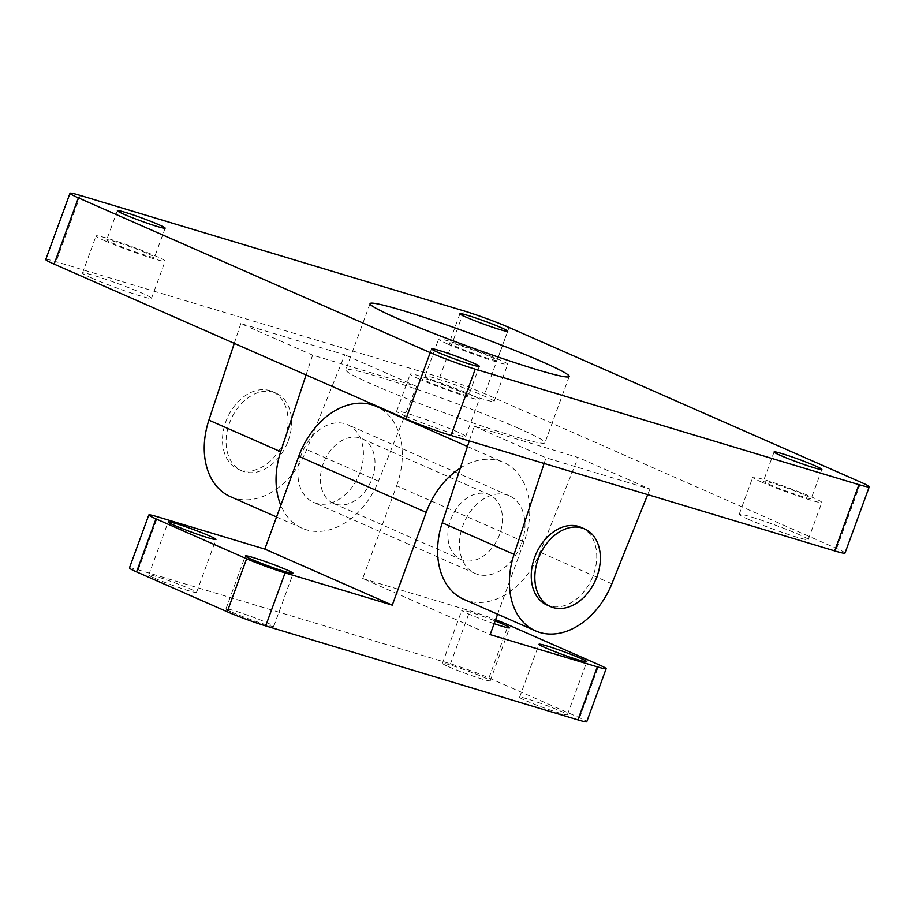 <?xml version="1.0" encoding="UTF-8"?>
<svg xmlns="http://www.w3.org/2000/svg" width="915" height="915" viewBox="0 0 915 915"><rect width="100%" height="100%" fill="white"/><g stroke="black" fill="none" stroke-linecap="round" stroke-linejoin="round"><path stroke-width="0.69" stroke-dasharray="4.58 3.43" d="M372.176 478.408A35.342 25.46 113.7 0 0 361.94 438.685A35.342 25.46 113.7 0 0 324.402 460.794A35.342 25.46 113.7 0 0 333.472 503.399A35.342 25.46 113.7 0 0 372.176 478.408M499.624 534.463A35.342 25.46 -66.3 0 1 460.92 559.454A35.342 25.46 -66.3 0 1 451.85 516.849A35.342 25.46 -66.3 0 1 489.388 494.752A35.342 25.46 -66.3 0 1 499.624 534.463M460.337 468.057A70.695 50.931 -66.3 0 1 503.616 462.395A70.695 50.931 -66.3 0 1 524.089 541.829L497.611 614.205M524.089 541.829L396.641 485.774L362.695 578.532L490.143 634.598M396.641 485.774A70.695 50.931 113.7 0 0 376.168 406.34M232.238 612.329A25.448 1.556 20.1 0 0 258.282 622.246A25.448 1.556 20.1 0 0 273.757 626.386A25.448 1.556 20.1 0 0 250.39 616.172A25.448 1.556 20.1 0 0 225.959 608.887A25.448 1.556 20.1 0 0 232.238 612.329M155.047 578.383A25.448 1.556 20.1 0 0 181.09 588.299A25.448 1.556 20.1 0 0 196.565 592.428A25.448 1.556 20.1 0 0 173.209 582.226A25.448 1.556 20.1 0 0 148.768 574.94A25.448 1.556 20.1 0 0 155.047 578.383M525.885 700.707A25.448 1.556 20.1 0 0 551.917 710.623A25.448 1.556 20.1 0 0 567.391 714.752A25.448 1.556 20.1 0 0 544.036 704.55A25.448 1.556 20.1 0 0 519.594 697.264A25.448 1.556 20.1 0 0 525.885 700.707M494.146 623.675A25.448 1.556 -159.9 0 1 468.091 613.748A25.448 1.556 -159.9 0 1 461.812 610.305A25.448 1.556 -159.9 0 1 495.141 620.965M448.693 666.749A25.448 1.556 20.1 0 0 474.725 676.677A25.448 1.556 20.1 0 0 490.211 680.806A25.448 1.556 20.1 0 0 466.844 670.592A25.448 1.556 20.1 0 0 442.414 663.306A25.448 1.556 20.1 0 0 448.693 666.749M129.427 567.963A28.983 1.773 -159.9 0 1 138.245 569.828L450.477 663.798A28.983 1.773 -159.9 0 1 488.942 677.935L579.595 717.806A28.983 1.773 -159.9 0 1 586.744 721.729M362.695 578.532L469.875 610.797A28.983 1.773 -159.9 0 1 495.587 619.73M288.214 440.801A42.41 30.561 113.7 0 0 275.93 393.13A42.41 30.561 113.7 0 0 230.877 419.653A42.41 30.561 113.7 0 0 241.766 470.779A42.41 30.561 113.7 0 0 288.214 440.801M284.622 439.223A42.41 30.561 113.7 0 0 272.338 391.551A42.41 30.561 113.7 0 0 227.286 418.075A42.41 30.561 113.7 0 0 238.186 469.201A42.41 30.561 113.7 0 0 284.622 439.223M581.082 527.36A42.41 30.561 -66.3 0 1 593.377 575.02A42.41 30.561 -66.3 0 1 546.93 605.009M521.573 543.441A42.41 30.561 113.7 0 0 509.289 495.781A42.41 30.561 113.7 0 0 464.237 522.305A42.41 30.561 113.7 0 0 475.125 573.431A42.41 30.561 113.7 0 0 521.573 543.441M360.018 472.38A42.41 30.561 -66.3 0 1 313.571 502.369A42.41 30.561 -66.3 0 1 302.682 451.244A42.41 30.561 -66.3 0 1 347.723 424.72A42.41 30.561 -66.3 0 1 360.018 472.38M845.002 553.083A33.935 2.07 20.1 0 0 836.63 548.497L484.79 393.736A33.935 2.07 20.1 0 0 439.76 377.197L56.078 261.724A33.935 2.07 20.1 0 0 45.75 259.528M105.145 240.908A36.76 2.242 -159.9 0 1 96.075 235.933A36.76 2.242 -159.9 0 1 131.371 246.455A36.76 2.242 -159.9 0 1 165.112 261.198A36.76 2.242 -159.9 0 1 142.751 255.228A36.76 2.242 -159.9 0 1 105.145 240.908M148.219 253.867A25.448 1.556 -159.9 0 1 154.498 257.309A25.448 1.556 -159.9 0 1 130.056 250.024A25.448 1.556 -159.9 0 1 106.7 239.822A25.448 1.556 -159.9 0 1 122.175 243.95A25.448 1.556 -159.9 0 1 148.219 253.867M91.569 278.011A36.76 2.242 20.1 0 0 129.175 292.331A36.76 2.242 20.1 0 0 151.535 298.301A36.76 2.242 20.1 0 0 117.795 283.558A36.76 2.242 20.1 0 0 82.499 273.036A36.76 2.242 20.1 0 0 91.569 278.011M761.863 482.182A36.76 2.242 -159.9 0 1 752.793 477.207A36.76 2.242 -159.9 0 1 788.09 487.741A36.76 2.242 -159.9 0 1 821.83 502.472A36.76 2.242 -159.9 0 1 799.47 496.513A36.76 2.242 -159.9 0 1 761.863 482.182M804.937 495.141A25.448 1.556 -159.9 0 1 811.216 498.584A25.448 1.556 -159.9 0 1 786.774 491.298A25.448 1.556 -159.9 0 1 763.419 481.096A25.448 1.556 -159.9 0 1 778.894 485.225A25.448 1.556 -159.9 0 1 804.937 495.141M748.287 519.285A36.76 2.242 20.1 0 0 785.894 533.617A36.76 2.242 20.1 0 0 808.254 539.576A36.76 2.242 20.1 0 0 774.513 524.844A36.76 2.242 20.1 0 0 739.217 514.31A36.76 2.242 20.1 0 0 748.287 519.285M447.721 344.006A36.76 2.242 -159.9 0 1 438.651 339.03A36.76 2.242 -159.9 0 1 473.947 349.564A36.76 2.242 -159.9 0 1 507.699 364.296A36.76 2.242 -159.9 0 1 485.339 358.337A36.76 2.242 -159.9 0 1 447.721 344.006M490.795 356.964A25.448 1.556 -159.9 0 1 497.074 360.407A25.448 1.556 -159.9 0 1 472.643 353.121A25.448 1.556 -159.9 0 1 449.276 342.919A25.448 1.556 -159.9 0 1 464.763 347.048A25.448 1.556 -159.9 0 1 490.795 356.964M434.145 381.109A36.76 2.242 20.1 0 0 471.751 395.44A36.76 2.242 20.1 0 0 494.111 401.399A36.76 2.242 20.1 0 0 460.371 386.668A36.76 2.242 20.1 0 0 425.075 376.134A36.76 2.242 20.1 0 0 434.145 381.109M419.287 379.084A36.76 2.242 -159.9 0 1 410.217 374.109A36.76 2.242 -159.9 0 1 445.514 384.632A36.76 2.242 -159.9 0 1 479.254 399.375A36.76 2.242 -159.9 0 1 456.894 393.404A36.76 2.242 -159.9 0 1 419.287 379.084M462.35 392.043A25.448 1.556 -159.9 0 1 468.629 395.486A25.448 1.556 -159.9 0 1 444.198 388.2A25.448 1.556 -159.9 0 1 420.831 377.998A25.448 1.556 -159.9 0 1 436.318 382.127A25.448 1.556 -159.9 0 1 462.35 392.043M405.711 416.188A36.76 2.242 20.1 0 0 443.318 430.507A36.76 2.242 20.1 0 0 465.678 436.478A36.76 2.242 20.1 0 0 431.926 421.735A36.76 2.242 20.1 0 0 396.641 411.212A36.76 2.242 20.1 0 0 405.711 416.188M518.782 428.403A106.037 6.474 20.1 0 0 410.309 387.079A106.037 6.474 20.1 0 0 345.801 369.866A106.037 6.474 20.1 0 0 443.146 412.391A106.037 6.474 20.1 0 0 544.951 442.746A106.037 6.474 20.1 0 0 518.782 428.403M463.745 599.314A70.695 50.931 113.7 0 0 540.044 552.214L578.131 457.477L474.176 426.196L469.303 440.938M306.068 374.944L312.621 355.134L416.577 386.416L403.892 417.972M403.698 418.452L378.49 481.153A70.695 50.931 -66.3 0 1 302.19 528.252A70.695 50.931 -66.3 0 1 280.825 505.332M544.105 463.447L545.981 457.775L649.936 489.068L578.131 457.477M474.176 426.196L545.981 457.775M649.936 489.068L647.694 494.626M230.386 496.662A70.695 50.931 113.7 0 0 306.685 449.562L344.772 354.837L240.817 323.555L312.621 355.134M240.817 323.555L234.274 343.365M416.577 386.416L344.772 354.837M138.245 569.828L157.643 516.826M450.477 663.798L469.875 610.797M488.942 677.935L508.34 624.922M579.595 717.806L598.993 664.793M439.76 377.197L464.008 310.928M509.037 327.478L484.79 393.736M80.326 195.455L56.078 261.724M836.63 548.497L860.878 482.228M611.849 583.793L540.044 552.214M378.49 481.153L306.685 449.562M333.472 503.399L460.92 559.454M361.94 438.685L489.388 494.752M467.462 446.497L503.616 462.395M273.757 626.386L293.155 573.373M225.959 608.887L245.357 555.885M196.565 592.428L215.963 539.415M148.768 574.94L168.166 521.927M567.391 714.752L586.789 661.751M519.594 697.264L538.992 644.251M490.211 680.806L509.609 627.793M442.414 663.306L461.812 610.305M275.93 393.13L272.338 391.551M241.766 470.779L238.186 469.201M509.289 495.781L347.723 424.72M475.125 573.431L313.571 502.369M151.535 298.301L165.112 261.198M82.499 273.036L96.075 235.933M165.169 228.155L154.498 257.309M117.372 210.667L106.7 239.822M808.254 539.576L821.83 502.472M739.217 514.31L752.793 477.207M821.876 469.429L811.216 498.584M774.09 451.941L763.419 481.096M494.111 401.399L507.699 364.296M425.075 376.134L438.651 339.03M507.745 331.253L497.074 360.407M459.948 313.765L449.276 342.919M465.678 436.478L479.254 399.375M396.641 411.212L410.217 374.109M479.3 366.332L468.629 395.486M431.503 348.844L420.831 377.998M569.199 376.488L544.951 442.746M370.049 303.608L345.801 369.866M302.19 528.252L276.57 516.975"/><path stroke-width="1.37" d="M497.611 614.205L490.143 634.598L597.323 666.852A28.983 1.773 -159.9 0 0 606.142 668.716A28.983 1.773 -159.9 0 0 598.993 664.793L508.34 624.922A28.983 1.773 -159.9 0 0 495.587 619.73M467.462 446.497L376.168 406.34A70.695 50.931 113.7 0 0 298.759 456.31L264.812 549.08L392.272 605.135L426.218 512.377A70.695 50.931 -66.3 0 1 460.337 468.057M392.272 605.135L285.091 572.882A28.983 1.773 -159.9 0 1 246.627 558.756L155.973 518.874A28.983 1.773 -159.9 0 1 148.825 514.951A28.983 1.773 -159.9 0 1 157.643 516.826L264.812 549.08M251.636 559.328A25.448 1.556 -159.9 0 1 245.357 555.885A25.448 1.556 -159.9 0 1 269.788 563.171A25.448 1.556 -159.9 0 1 293.155 573.373A25.448 1.556 -159.9 0 1 277.68 569.244A25.448 1.556 -159.9 0 1 251.636 559.328M174.445 525.37A25.448 1.556 -159.9 0 1 168.166 521.927A25.448 1.556 -159.9 0 1 192.608 529.213A25.448 1.556 -159.9 0 1 215.963 539.415A25.448 1.556 -159.9 0 1 200.488 535.286A25.448 1.556 -159.9 0 1 174.445 525.37M545.283 647.694A25.448 1.556 -159.9 0 1 538.992 644.251A25.448 1.556 -159.9 0 1 563.434 651.537A25.448 1.556 -159.9 0 1 586.789 661.751A25.448 1.556 -159.9 0 1 571.315 657.611A25.448 1.556 -159.9 0 1 545.283 647.694M495.141 620.965A25.448 1.556 -159.9 0 1 509.609 627.793A25.448 1.556 -159.9 0 1 494.146 623.675M606.142 668.716L586.744 721.729A28.983 1.773 -159.9 0 1 577.925 719.865L265.693 625.894A28.983 1.773 -159.9 0 1 227.229 611.758L136.575 571.886A28.983 1.773 -159.9 0 1 129.427 567.963L148.825 514.951M596.969 576.599A42.41 30.561 -66.3 0 1 550.521 606.588A42.41 30.561 -66.3 0 1 539.633 555.462A42.41 30.561 -66.3 0 1 584.674 528.939A42.41 30.561 -66.3 0 1 596.969 576.599M550.521 606.588L546.93 605.009A42.41 30.561 -66.3 0 1 536.041 553.884A42.41 30.561 -66.3 0 1 581.082 527.36L584.674 528.939M54.122 264.126L78.37 197.869A33.935 2.07 -159.9 0 1 69.998 193.271L45.75 259.528A33.935 2.07 20.1 0 0 54.122 264.126L405.963 418.876A33.935 2.07 20.1 0 0 450.992 435.426L834.674 550.899A33.935 2.07 20.1 0 0 845.002 553.083L869.25 486.826A33.935 2.07 -159.9 0 1 858.922 484.641L834.674 550.899M450.992 435.426L475.24 369.168A33.935 2.07 -159.9 0 1 430.21 352.618L405.963 418.876M78.37 197.869L430.21 352.618M475.24 369.168L858.922 484.641M69.998 193.271A33.935 2.07 -159.9 0 1 80.326 195.455L464.008 310.928A33.935 2.07 -159.9 0 1 509.037 327.478L860.878 482.228A33.935 2.07 -159.9 0 1 869.25 486.826M158.878 224.713A25.448 1.556 -159.9 0 1 165.169 228.155A25.448 1.556 -159.9 0 1 140.727 220.87A25.448 1.556 -159.9 0 1 117.372 210.667A25.448 1.556 -159.9 0 1 132.847 214.796A25.448 1.556 -159.9 0 1 158.878 224.713M815.597 465.987A25.448 1.556 -159.9 0 1 821.876 469.429A25.448 1.556 -159.9 0 1 797.445 462.144A25.448 1.556 -159.9 0 1 774.09 451.941A25.448 1.556 -159.9 0 1 789.565 456.07A25.448 1.556 -159.9 0 1 815.597 465.987M501.466 327.81A25.448 1.556 -159.9 0 1 507.745 331.253A25.448 1.556 -159.9 0 1 483.314 323.967A25.448 1.556 -159.9 0 1 459.948 313.765A25.448 1.556 -159.9 0 1 475.423 317.894A25.448 1.556 -159.9 0 1 501.466 327.81M473.021 362.889A25.448 1.556 -159.9 0 1 479.3 366.332A25.448 1.556 -159.9 0 1 454.869 359.046A25.448 1.556 -159.9 0 1 431.503 348.844A25.448 1.556 -159.9 0 1 446.989 352.973A25.448 1.556 -159.9 0 1 473.021 362.889M543.03 362.146A106.037 6.474 -159.9 0 1 569.199 376.488A106.037 6.474 -159.9 0 1 467.393 346.122A106.037 6.474 -159.9 0 1 370.049 303.608A106.037 6.474 -159.9 0 1 434.556 320.822A106.037 6.474 -159.9 0 1 543.03 362.146M469.303 440.938L442.254 522.774A70.695 50.931 113.7 0 0 463.745 599.314L535.55 630.893A70.695 50.931 -66.3 0 1 514.058 554.364L544.105 463.447M280.825 505.332A70.695 50.931 -66.3 0 1 280.699 451.713L306.068 374.944M647.694 494.626L611.849 583.793A70.695 50.931 -66.3 0 1 535.55 630.893M234.274 343.365L208.894 420.134A70.695 50.931 113.7 0 0 230.386 496.662L276.57 516.975M298.759 456.31L426.218 512.377M265.693 625.894L285.091 572.882M577.925 719.865L597.323 666.852M227.229 611.758L246.627 558.756M136.575 571.886L155.973 518.874M514.058 554.364L442.254 522.774M280.699 451.713L208.894 420.134"/></g></svg>
